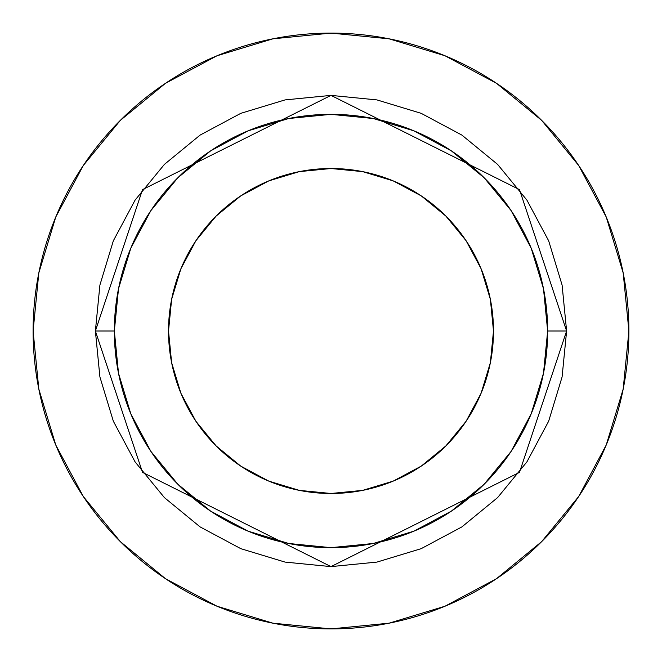 <?xml version="1.0" encoding="UTF-8"?>
<svg xmlns="http://www.w3.org/2000/svg" width="662" height="662" viewBox="0 0 662 662"><rect width="100%" height="100%" fill="white"/><g stroke="black" fill="none" stroke-linecap="round" stroke-linejoin="round"><path stroke-width="0.99" d="M493.488 331A162.488 162.488 0 0 1 331 493.488A162.488 162.488 0 0 1 168.512 331L171.632 299.298L180.875 268.813L195.894 240.728L216.102 216.102L240.728 195.894L268.813 180.875L299.298 171.632L331 168.512L362.702 171.632L393.187 180.875L421.272 195.894L445.898 216.102L466.106 240.728L481.125 268.813L490.368 299.298L493.488 331L490.368 362.702L481.125 393.187L466.106 421.272L445.898 445.898L421.272 466.106L393.187 481.125L362.702 490.368L331 493.488L299.298 490.368L268.813 481.125L240.728 466.106L216.102 445.898L195.894 421.272L180.875 393.187L171.632 362.702L168.512 331A162.488 162.488 0 0 1 331 168.512A162.488 162.488 0 0 1 493.488 331M547.656 331L566.614 331L519.488 472.37L331 566.614L142.512 472.37L95.386 331L114.344 331A216.656 216.656 0 0 1 331 114.344A216.656 216.656 0 0 1 547.656 331A216.656 216.656 0 0 1 331 547.656A216.656 216.656 0 0 1 114.344 331L118.506 373.269L130.836 413.907L150.862 451.368L177.805 484.195L210.632 511.138L248.093 531.164L288.731 543.494L331 547.656L373.269 543.494L413.907 531.164L451.368 511.138L484.195 484.195L511.138 451.368L531.164 413.907L543.494 373.269L547.656 331L543.494 288.731L531.164 248.093L511.138 210.632L484.195 177.805L451.368 150.862L413.907 130.836L373.269 118.506L331 114.344L288.731 118.506L248.093 130.836L210.632 150.862L177.805 177.805L150.862 210.632L130.836 248.093L118.506 288.731L114.344 331L95.386 331L99.912 285.032L113.326 240.836L135.098 200.098L164.399 164.399L200.098 135.098L240.836 113.326L285.032 99.912L331 95.386L376.968 99.912L421.164 113.326L461.902 135.098L497.601 164.399L526.902 200.098L548.674 240.836L562.088 285.032L566.614 331L562.088 376.968L548.674 421.164L526.902 461.902L497.601 497.601L461.902 526.902L421.164 548.674L376.968 562.088L331 566.614L285.032 562.088L240.836 548.674L200.098 526.902L164.399 497.601L135.098 461.902L113.326 421.164L99.912 376.968L95.386 331L142.512 189.63L331 95.386L519.488 189.63L566.614 331L547.656 331M33.1 331A297.9 297.9 0 0 1 331 33.1A297.9 297.9 0 0 1 628.9 331A297.9 297.9 0 0 1 331 628.9A297.9 297.9 0 0 1 33.1 331L38.826 389.115L55.774 445.005L83.304 496.508L120.352 541.648L165.492 578.696L216.995 606.226L272.885 623.174L331 628.9L389.115 623.174L445.005 606.226L496.508 578.696L541.648 541.648L578.696 496.508L606.226 445.005L623.174 389.115L628.9 331L623.174 272.885L606.226 216.995L578.696 165.492L541.648 120.352L496.508 83.304L445.005 55.774L389.115 38.826L331 33.1L272.885 38.826L216.995 55.774L165.492 83.304L120.352 120.352L83.304 165.492L55.774 216.995L38.826 272.885L33.1 331M578.696 165.492L541.648 120.352L496.583 83.362M165.492 83.304L120.352 120.352L83.362 165.417M83.304 496.508L120.352 541.648L165.417 578.638M496.508 578.696L541.648 541.648L578.638 496.583"/></g></svg>
